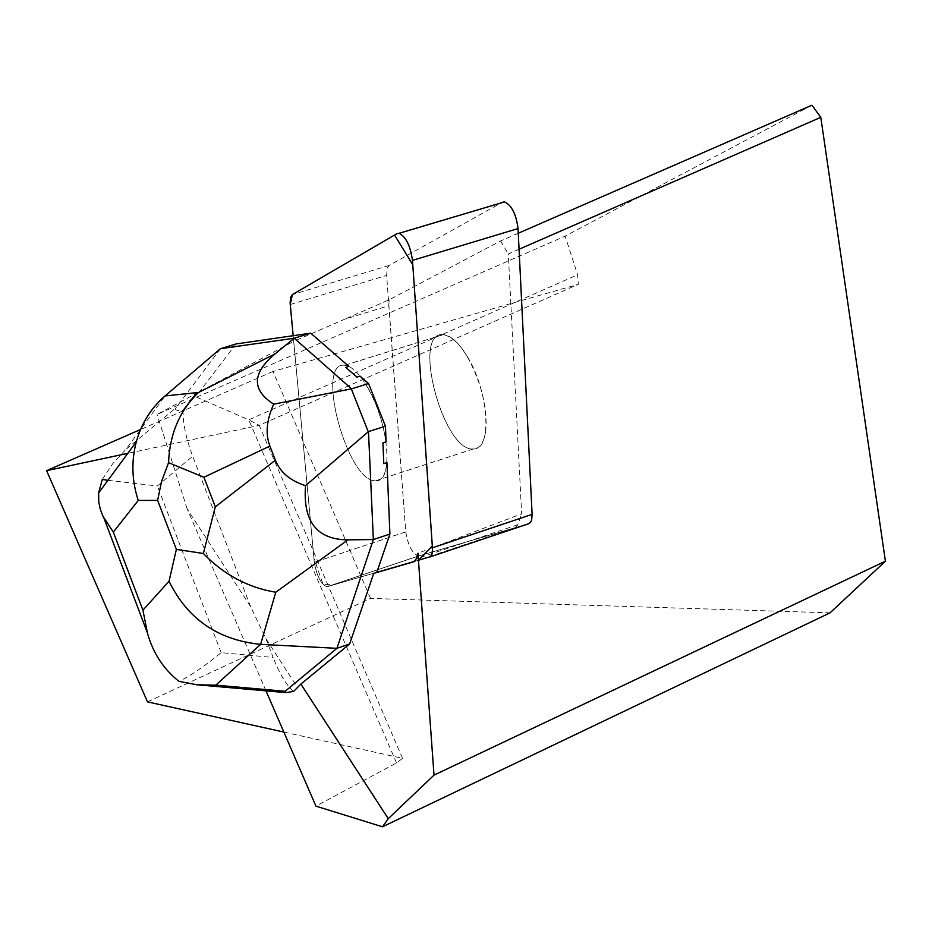 <?xml version="1.0" encoding="UTF-8"?>
<svg xmlns="http://www.w3.org/2000/svg" width="932" height="932" viewBox="0 0 932 932"><rect width="100%" height="100%" fill="white"/><g stroke="black" fill="none" stroke-linecap="round" stroke-linejoin="round"><path stroke-width="0.7" stroke-dasharray="4.66 3.5" d="M467.841 357.434C459.266 343.069 451.1 335.473 443.341 334.646C411.059 330.778 443.236 452.183 473.433 448.933C492.329 450.61 489.16 392.57 467.841 357.434M528.84 523.668L418.585 555.961C412.34 553.631 408.076 545.604 405.77 531.881L386.64 275.418L387.223 268.206L389.157 265.445L502.208 202.302L396.985 233.629M414.123 561.67L515.338 527.629L418.934 555.903L327.272 586.682L376.784 572.341L326.899 586.752L418.981 555.891M414.67 561.379L418.433 560.283L414.67 561.379M376.784 572.341L334.11 584.702L323.159 584.632L313.933 558.221L293.161 335.706L314.317 562.299C316.798 576.104 320.992 584.259 326.899 586.752C320.992 584.259 316.798 576.104 314.317 562.287L293.685 341.392L157.077 414.425L565.153 236.134L811.958 105.2M368.385 388.726C359.997 374.105 352.156 366.288 344.84 365.286C314.468 360.672 347.543 483.254 375.806 480.702C393.584 482.834 389.238 424.491 368.385 388.726M266.004 690.868L187.192 508.965L250.58 606.604L265.876 638.606L297.821 687.933M405.77 531.881L314.317 562.299L405.723 531.892L388.854 305.719L344.549 319.257L293.685 341.392M405.723 531.892C408.03 545.616 412.293 553.643 418.538 555.985L418.934 555.903M485.712 430.666C484.116 442.444 480.003 448.56 473.386 448.991C443.178 452.241 410.965 330.743 443.271 334.623C457.064 337.768 469.32 354.871 480.015 385.906C485.153 403.008 487.052 417.92 485.712 430.666M386.943 462.645C385.732 474.435 382.015 480.469 375.817 480.749C347.531 483.3 314.433 360.626 344.828 365.239L348.883 366.404M360.067 376.144C372.998 393.467 381.666 415.369 386.081 441.861M518.262 233.245L500.531 240.969L389.11 299.813L344.549 319.257M519.054 249.263L508.301 253.97L521.64 513.847L417.932 553.235M250.58 606.604L192.679 456.202C186.109 438.623 182.905 423.419 183.045 410.593C176.8 410.872 174.447 409.929 175.985 407.797L125.89 449.422L165.057 395.937M187.192 508.965L157.077 414.425M283.852 732.063L402.542 758.333L396.519 762.924L315.936 806.133M147.489 701.878L370.54 598.414L830.051 612.837M370.54 598.414L273.029 371.437L578.341 284.33L577.607 274.777L565.153 236.134M273.029 371.437L140.569 429.489M396.519 762.924L248.739 419.843L259.189 425.353L127.801 453.36M402.542 758.333L259.189 425.353L578.341 284.33M196.92 397.323L248.739 419.843L577.607 274.777M515.338 527.629L517.877 524.704L521.64 513.847M500.531 240.969L508.301 253.97M389.11 299.813L388.854 305.719M107.914 480.318L157.392 485.98L192.679 456.202M102.31 479.409L112.947 463.402L125.89 449.422M265.876 638.606L273.134 657.456L221.14 652.668C203.957 666.718 189.895 676.283 178.944 681.339M220.441 348.696L175.985 407.797M236.041 343.943L199.32 392.023M293.58 691.428C286.555 685.498 279.74 674.186 273.134 657.456M389.157 265.445L292.368 294.594M290.248 304.543L386.64 275.418M517.877 524.704L416.231 558.862M221.14 652.668L157.392 485.98M418.585 555.961L326.899 586.752L418.538 555.985M443.341 334.646L344.84 365.286M473.433 448.933L375.806 480.702M375.817 480.749L473.386 448.991M344.828 365.239L443.271 334.623M285.798 692.616L285.017 692.546"/><path stroke-width="1.4" d="M502.208 202.302L504.55 201.918C511.703 205.331 516.2 214.209 518.041 228.573L532.114 514.371L531.659 519.986L530.529 522.444L528.84 523.668L429.803 556.987M518.262 233.245L811.958 105.2L820.801 117.327L885.4 561.192L434.009 775.121L388.26 818.68L300.885 684.088L349.651 643.954L373.744 573.366L414.67 561.379L376.784 572.341L389.914 534.059L386.943 462.645L383.798 463.658L382.924 442.886L383.798 463.658M418.433 560.283L430.444 556.625L431.97 554.132L432.506 548.866L412.48 260.377C410.418 245.908 405.979 236.879 399.176 233.291L396.985 233.629L292.368 294.594L290.248 304.543L293.161 335.706L290.132 302.749L290.598 297.378L292.38 294.582L394.562 235.05L412.783 264.781L432.32 545.942L418.433 560.283M434.009 775.121L417.932 553.235L416.231 558.862L413.936 561.74L373.744 573.366M215.816 685.16L196.827 684.775L178.944 681.339C163.671 669.258 153.197 653.297 147.536 633.457L142.922 610.169L169.041 581.23C187.518 619.046 218.041 640.086 260.634 644.35L215.816 685.16L285.157 691.288L285.798 692.616L293.58 691.428L300.885 684.088M266.004 690.868L315.936 806.133L382.493 826.801L830.051 612.837L885.4 561.192M388.26 818.68L382.493 826.801M310.74 333.178L236.041 343.943L220.441 348.696L165.057 395.937L198.539 392.477L275.08 353.845C251.99 373.115 251.524 389.891 273.693 404.162L351.574 388.842L294.232 338.234L310.74 333.178L348.883 366.404L345.737 367.383L356.909 377.122L360.067 376.144L368.536 383.506L385.44 426.18L386.081 441.861L382.924 442.886M356.909 377.122L345.737 367.383M820.801 117.327L519.054 249.263M196.058 393.502L183.045 410.593M140.569 429.489L46.6 470.672L147.489 701.878L283.852 732.063M127.801 453.36L46.6 470.672M165.057 395.937C151.042 408.076 141.454 423.373 136.293 441.85C131.191 461.282 131.843 480.807 138.262 500.437L113.331 532.09L103.021 516.433L100.283 509.256L98.757 501.964L98.652 492.725L102.31 479.409L107.914 480.318M285.157 691.288L336.93 648.322L349.651 643.954M203.362 553.48L176.369 549.402L157.648 500.391L161.399 481.995L168.541 462.703L203.922 477.266L215.315 506.845L203.362 553.48C223.785 574.648 247.924 587.568 275.779 592.239L260.634 644.35L336.93 648.322L373.359 539.558L389.914 534.059M347.927 539.849L373.359 539.558L368.478 431.598L305.521 485.654C302.807 521.582 316.95 539.651 347.927 539.849L275.779 592.239M275.08 353.845L294.232 338.234L220.441 348.696M368.478 431.598L385.44 426.18M351.387 389.052L368.175 431.539M351.574 388.842L368.536 383.506M305.521 485.654C290.202 480.737 280.159 472.256 275.394 460.21L269.896 446.09C265.27 433.997 266.529 420.017 273.693 404.162M198.539 392.477C179.736 410.476 169.74 433.881 168.541 462.703M518.041 228.573L412.48 260.377M432.46 547.795L532.114 514.371M169.041 581.23L176.369 549.402M157.648 500.391L138.262 500.437M113.331 532.09L142.922 610.169M215.315 506.845L275.394 460.21M269.896 446.09L203.922 477.266M504.55 201.918L399.176 233.291M103.953 518.18L147.617 633.422M285.017 692.546L196.838 684.764M136.293 441.85L98.745 492.76"/></g></svg>
